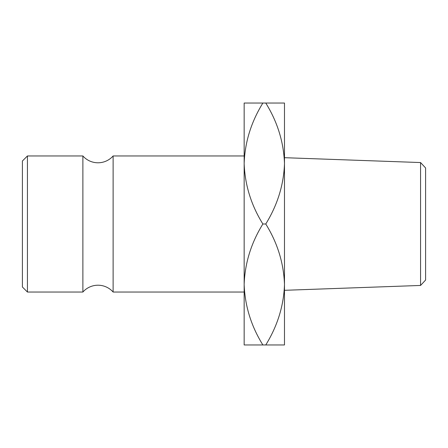 <?xml version="1.0" encoding="UTF-8"?>
<svg xmlns="http://www.w3.org/2000/svg" width="448" height="448" viewBox="0 0 448 448"><rect width="100%" height="100%" fill="white"/><g stroke="black" fill="none" stroke-linecap="round" stroke-linejoin="round"><path stroke-width="0.67" d="M244.16 292.04L113.12 292.04A20.16 20.16 0 0 0 82.88 292.04L82.88 155.96A20.16 20.16 0 0 0 113.12 155.96L244.16 155.96M420.566 162.551L425.6 167.961L425.6 280.039L420.566 285.449L420.566 162.551L284.48 157.69M22.4 287L22.4 161L27.44 155.96L27.44 292.04L22.4 287M265.765 344.96C277.53 325.881 283.763 305.721 284.48 284.48C283.702 262.993 277.463 242.833 265.765 224C277.53 204.921 283.763 184.761 284.48 163.52C283.702 142.033 277.463 121.873 265.765 103.04L284.48 103.04L284.48 344.96L262.875 344.96C251.177 326.127 244.938 305.967 244.16 284.48L244.16 284.469C244.877 263.239 251.11 243.079 262.875 224C251.177 205.167 244.938 185.007 244.16 163.52L244.16 344.96L262.875 344.96M82.88 155.96L27.44 155.96M82.88 292.04L27.44 292.04M113.12 292.04L113.12 155.96M244.16 103.04L244.16 163.52C244.877 142.279 251.11 122.119 262.875 103.04L244.16 103.04M265.765 103.04L262.875 103.04M265.765 224L262.875 224M420.566 285.449L284.48 290.31"/></g></svg>
